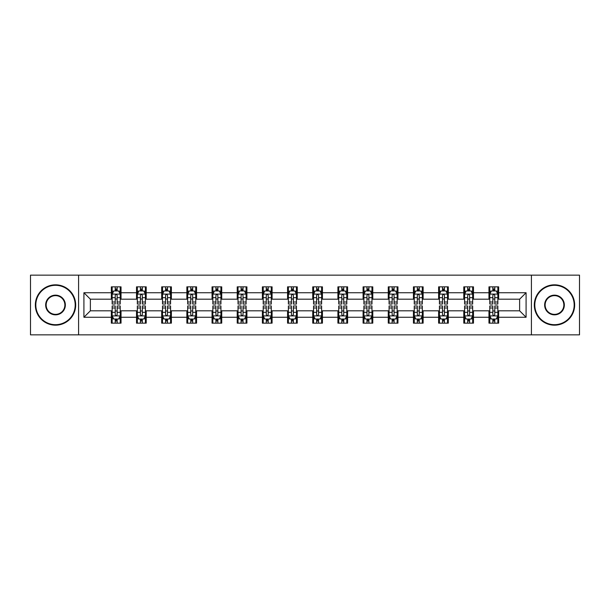 <?xml version="1.0" encoding="UTF-8"?>
<svg xmlns="http://www.w3.org/2000/svg" width="610" height="610" viewBox="0 0 610 610"><rect width="100%" height="100%" fill="white"/><g stroke="black" fill="none" stroke-linecap="round" stroke-linejoin="round"><path stroke-width="0.91" d="M531.409 334.852L579.5 334.852L579.5 275.148L531.409 275.148L531.409 334.852L78.591 334.852L78.591 275.148L30.5 275.148L30.5 334.852L78.591 334.852M531.409 275.148L78.591 275.148M498.652 292.739L498.652 286.845L488.968 286.845L488.968 292.739L473.474 292.739L473.474 286.845L463.791 286.845L463.791 292.739L448.304 292.739L448.304 286.845L438.62 286.845L438.62 292.739L423.126 292.739L423.126 286.845L413.443 286.845L413.443 292.739L397.949 292.739L397.949 286.845L388.273 286.845L388.273 292.739L372.779 292.739L372.779 286.845L363.095 286.845L363.095 292.739L347.601 292.739L347.601 286.845L337.917 286.845L337.917 292.739L322.431 292.739L322.431 286.845L312.747 286.845L312.747 292.739L297.253 292.739L297.253 286.845L287.569 286.845L287.569 292.739L272.083 292.739L272.083 286.845L262.399 286.845L262.399 292.739L246.905 292.739L246.905 286.845L237.221 286.845L237.221 292.739L221.727 292.739L221.727 286.845L212.051 286.845L212.051 292.739L196.557 292.739L196.557 286.845L186.874 286.845L186.874 292.739L171.379 292.739L171.379 286.845L161.696 286.845L161.696 292.739L146.209 292.739L146.209 286.845L136.526 286.845L136.526 292.739L121.032 292.739L121.032 286.845L111.348 286.845L111.348 292.739L83.913 292.739L83.913 317.261L90.371 310.81L111.348 310.81L111.348 323.155L121.032 323.155L121.032 310.81L136.526 310.81L136.526 323.155L146.209 323.155L146.209 310.81L161.696 310.81L161.696 323.155L171.379 323.155L171.379 310.81L186.874 310.81L186.874 323.155L196.557 323.155L196.557 310.81L212.051 310.81L212.051 323.155L221.727 323.155L221.727 310.81L237.221 310.81L237.221 323.155L246.905 323.155L246.905 310.81L262.399 310.81L262.399 323.155L272.083 323.155L272.083 310.81L287.569 310.81L287.569 323.155L297.253 323.155L297.253 310.81L312.747 310.81L312.747 323.155L322.431 323.155L322.431 310.81L337.917 310.81L337.917 323.155L347.601 323.155L347.601 310.81L363.095 310.81L363.095 323.155L372.779 323.155L372.779 310.81L388.273 310.81L388.273 323.155L397.949 323.155L397.949 310.81L413.443 310.81L413.443 323.155L423.126 323.155L423.126 310.81L438.62 310.81L438.62 323.155L448.304 323.155L448.304 310.81L463.791 310.81L463.791 323.155L473.474 323.155L473.474 310.81L488.968 310.81L488.968 323.155L498.652 323.155L498.652 310.81L519.629 310.81L519.629 299.19L498.652 299.19L498.652 292.739L526.087 292.739L526.087 317.261L498.652 317.261M488.968 317.261L473.474 317.261M463.791 317.261L448.304 317.261M438.62 317.261L423.126 317.261M413.443 317.261L397.949 317.261M388.273 317.261L372.779 317.261M363.095 317.261L347.601 317.261M337.917 317.261L322.431 317.261M312.747 317.261L297.253 317.261M287.569 317.261L272.083 317.261M262.399 317.261L246.905 317.261M237.221 317.261L221.727 317.261M212.051 317.261L196.557 317.261M186.874 317.261L171.379 317.261M161.696 317.261L146.209 317.261M136.526 317.261L121.032 317.261M111.348 317.261L83.913 317.261M488.968 292.739L488.968 299.19L473.474 299.19L473.474 292.739M463.791 292.739L463.791 299.19L448.304 299.19L448.304 292.739M438.62 292.739L438.62 299.19L423.126 299.19L423.126 292.739M413.443 292.739L413.443 299.19L397.949 299.19L397.949 292.739M388.273 292.739L388.273 299.19L372.779 299.19L372.779 292.739M363.095 292.739L363.095 299.19L347.601 299.19L347.601 292.739M337.917 292.739L337.917 299.19L322.431 299.19L322.431 292.739M312.747 292.739L312.747 299.19L297.253 299.19L297.253 292.739M287.569 292.739L287.569 299.19L272.083 299.19L272.083 292.739M262.399 292.739L262.399 299.19L246.905 299.19L246.905 292.739M237.221 292.739L237.221 299.19L221.727 299.19L221.727 292.739M212.051 292.739L212.051 299.19L196.557 299.19L196.557 292.739M186.874 292.739L186.874 299.19L171.379 299.19L171.379 292.739M161.696 292.739L161.696 299.19L146.209 299.19L146.209 292.739M136.526 292.739L136.526 299.19L121.032 299.19L121.032 292.739M111.348 292.739L111.348 299.19L90.371 299.19L83.913 292.739M90.371 299.19L90.371 310.81M526.087 317.261L519.629 310.81M519.629 299.19L526.087 292.739M111.348 290.878L112.156 290.878M115.221 290.878L117.158 290.878M120.223 290.878L121.032 290.878M111.348 299.03L112.156 299.03M115.221 299.03L117.158 299.03M120.223 299.03L121.032 299.03M111.348 310.97L112.156 310.97M115.221 310.97L117.158 310.97M120.223 310.97L121.032 310.97M111.348 319.121L112.156 319.121M115.221 319.121L117.158 319.121M120.223 319.121L121.032 319.121M136.526 310.97L137.334 310.97M140.399 310.97L142.336 310.97M145.401 310.97L146.209 310.97M136.526 319.121L137.334 319.121M140.399 319.121L142.336 319.121M145.401 319.121L146.209 319.121M136.526 290.878L137.334 290.878M140.399 290.878L142.336 290.878M145.401 290.878L146.209 290.878M136.526 299.03L137.334 299.03M140.399 299.03L142.336 299.03M145.401 299.03L146.209 299.03M161.696 310.97L162.504 310.97M165.569 310.97L167.506 310.97M170.571 310.97L171.379 310.97M161.696 319.121L162.504 319.121M165.569 319.121L167.506 319.121M170.571 319.121L171.379 319.121M161.696 290.878L162.504 290.878M165.569 290.878L167.506 290.878M170.571 290.878L171.379 290.878M161.696 299.03L162.504 299.03M165.569 299.03L167.506 299.03M170.571 299.03L171.379 299.03M186.874 310.97L187.682 310.97M190.747 310.97L192.684 310.97M195.749 310.97L196.557 310.97M186.874 319.121L187.682 319.121M190.747 319.121L192.684 319.121M195.749 319.121L196.557 319.121M186.874 290.878L187.682 290.878M190.747 290.878L192.684 290.878M195.749 290.878L196.557 290.878M186.874 299.03L187.682 299.03M190.747 299.03L192.684 299.03M195.749 299.03L196.557 299.03M212.051 310.97L212.852 310.97M215.917 310.97L217.854 310.97M220.927 310.97L221.727 310.97M212.051 319.121L212.852 319.121M215.917 319.121L217.854 319.121M220.927 319.121L221.727 319.121M212.051 290.878L212.852 290.878M215.917 290.878L217.854 290.878M220.927 290.878L221.727 290.878M212.051 299.03L212.852 299.03M215.917 299.03L217.854 299.03M220.927 299.03L221.727 299.03M237.221 310.97L238.03 310.97M241.095 310.97L243.032 310.97M246.097 310.97L246.905 310.97M237.221 319.121L238.03 319.121M241.095 319.121L243.032 319.121M246.097 319.121L246.905 319.121M237.221 290.878L238.03 290.878M241.095 290.878L243.032 290.878M246.097 290.878L246.905 290.878M237.221 299.03L238.03 299.03M241.095 299.03L243.032 299.03M246.097 299.03L246.905 299.03M262.399 310.97L263.207 310.97M266.273 310.97L268.209 310.97M271.275 310.97L272.083 310.97M262.399 319.121L263.207 319.121M266.273 319.121L268.209 319.121M271.275 319.121L272.083 319.121M262.399 290.878L263.207 290.878M266.273 290.878L268.209 290.878M271.275 290.878L272.083 290.878M262.399 299.03L263.207 299.03M266.273 299.03L268.209 299.03M271.275 299.03L272.083 299.03M287.569 310.97L288.377 310.97M291.443 310.97L293.379 310.97M296.445 310.97L297.253 310.97M287.569 319.121L288.377 319.121M291.443 319.121L293.379 319.121M296.445 319.121L297.253 319.121M287.569 290.878L288.377 290.878M291.443 290.878L293.379 290.878M296.445 290.878L297.253 290.878M287.569 299.03L288.377 299.03M291.443 299.03L293.379 299.03M296.445 299.03L297.253 299.03M312.747 310.97L313.555 310.97M316.62 310.97L318.557 310.97M321.623 310.97L322.431 310.97M312.747 319.121L313.555 319.121M316.62 319.121L318.557 319.121M321.623 319.121L322.431 319.121M312.747 290.878L313.555 290.878M316.62 290.878L318.557 290.878M321.623 290.878L322.431 290.878M312.747 299.03L313.555 299.03M316.62 299.03L318.557 299.03M321.623 299.03L322.431 299.03M337.917 310.97L338.725 310.97M341.791 310.97L343.727 310.97M346.793 310.97L347.601 310.97M337.917 319.121L338.725 319.121M341.791 319.121L343.727 319.121M346.793 319.121L347.601 319.121M337.917 290.878L338.725 290.878M341.791 290.878L343.727 290.878M346.793 290.878L347.601 290.878M337.917 299.03L338.725 299.03M341.791 299.03L343.727 299.03M346.793 299.03L347.601 299.03M363.095 310.97L363.903 310.97M366.968 310.97L368.905 310.97M371.97 310.97L372.779 310.97M363.095 319.121L363.903 319.121M366.968 319.121L368.905 319.121M371.97 319.121L372.779 319.121M363.095 290.878L363.903 290.878M366.968 290.878L368.905 290.878M371.97 290.878L372.779 290.878M363.095 299.03L363.903 299.03M366.968 299.03L368.905 299.03M371.97 299.03L372.779 299.03M388.273 310.97L389.073 310.97M392.146 310.97L394.083 310.97M397.148 310.97L397.949 310.97M388.273 319.121L389.073 319.121M392.146 319.121L394.083 319.121M397.148 319.121L397.949 319.121M388.273 290.878L389.073 290.878M392.146 290.878L394.083 290.878M397.148 290.878L397.949 290.878M388.273 299.03L389.073 299.03M392.146 299.03L394.083 299.03M397.148 299.03L397.949 299.03M413.443 310.97L414.251 310.97M417.316 310.97L419.253 310.97M422.318 310.97L423.126 310.97M413.443 319.121L414.251 319.121M417.316 319.121L419.253 319.121M422.318 319.121L423.126 319.121M413.443 290.878L414.251 290.878M417.316 290.878L419.253 290.878M422.318 290.878L423.126 290.878M413.443 299.03L414.251 299.03M417.316 299.03L419.253 299.03M422.318 299.03L423.126 299.03M438.62 310.97L439.429 310.97M442.494 310.97L444.431 310.97M447.496 310.97L448.304 310.97M438.62 319.121L439.429 319.121M442.494 319.121L444.431 319.121M447.496 319.121L448.304 319.121M438.62 290.878L439.429 290.878M442.494 290.878L444.431 290.878M447.496 290.878L448.304 290.878M438.62 299.03L439.429 299.03M442.494 299.03L444.431 299.03M447.496 299.03L448.304 299.03M463.791 310.97L464.599 310.97M467.664 310.97L469.601 310.97M472.666 310.97L473.474 310.97M463.791 319.121L464.599 319.121M467.664 319.121L469.601 319.121M472.666 319.121L473.474 319.121M463.791 290.878L464.599 290.878M467.664 290.878L469.601 290.878M472.666 290.878L473.474 290.878M463.791 299.03L464.599 299.03M467.664 299.03L469.601 299.03M472.666 299.03L473.474 299.03M488.968 310.97L489.777 310.97M492.842 310.97L494.779 310.97M497.844 310.97L498.652 310.97M488.968 319.121L489.777 319.121M492.842 319.121L494.779 319.121M497.844 319.121L498.652 319.121M488.968 290.878L489.777 290.878M492.842 290.878L494.779 290.878M497.844 290.878L498.652 290.878M488.968 299.03L489.777 299.03M492.842 299.03L494.779 299.03M497.844 299.03L498.652 299.03M117.158 288.942L115.221 288.942M120.223 302.011L117.158 302.011L117.158 304.032L120.223 304.032L120.223 294.188L118.614 290.962L113.773 290.962L112.156 294.188L112.156 304.032L115.221 304.032L115.221 302.011L112.156 302.011M112.156 294.188L112.156 286.845M120.223 294.188L120.223 286.845M115.221 290.962L115.221 286.845M117.158 286.845L117.158 290.962M117.158 302.011L117.158 295.4C116.518 294.157 115.87 294.157 115.221 295.4L115.221 302.011M115.221 321.058L117.158 321.058M112.156 307.989L115.221 307.989L115.221 305.968L112.156 305.968L112.156 315.812L113.773 319.038L118.614 319.038L120.223 315.812L120.223 305.968L117.158 305.968L117.158 307.989L120.223 307.989M120.223 315.812L120.223 323.155M112.156 315.812L112.156 323.155M117.158 319.038L117.158 323.155M115.221 323.155L115.221 319.038M115.221 307.989L115.221 314.6C115.87 315.843 116.51 315.843 117.158 314.6L117.158 307.989M55.51 285.312A19.688 19.688 0 0 0 35.822 305A19.688 19.688 0 0 0 55.51 324.688A19.688 19.688 0 0 0 75.198 305A19.688 19.688 0 0 0 55.51 285.312M55.51 325.176A20.176 20.176 0 0 1 35.342 305A20.176 20.176 0 0 1 55.51 284.824A20.176 20.176 0 0 1 75.686 305A20.176 20.176 0 0 1 55.51 325.176M55.51 295.156A9.844 9.844 0 0 1 65.354 305A9.844 9.844 0 0 1 55.51 314.844A9.844 9.844 0 0 1 45.666 305A9.844 9.844 0 0 1 55.51 295.156M55.51 314.363A9.363 9.363 0 0 0 64.873 305A9.363 9.363 0 0 0 55.51 295.637A9.363 9.363 0 0 0 46.154 305A9.363 9.363 0 0 0 55.51 314.363M554.49 285.312A19.688 19.688 0 0 0 534.802 305A19.688 19.688 0 0 0 554.49 324.688A19.688 19.688 0 0 0 574.178 305A19.688 19.688 0 0 0 554.49 285.312M554.49 325.176A20.176 20.176 0 0 1 534.314 305A20.176 20.176 0 0 1 554.49 284.824A20.176 20.176 0 0 1 574.658 305A20.176 20.176 0 0 1 554.49 325.176M554.49 295.156A9.844 9.844 0 0 1 564.334 305A9.844 9.844 0 0 1 554.49 314.844A9.844 9.844 0 0 1 544.646 305A9.844 9.844 0 0 1 554.49 295.156M554.49 314.363A9.363 9.363 0 0 0 563.846 305A9.363 9.363 0 0 0 554.49 295.637A9.363 9.363 0 0 0 545.126 305A9.363 9.363 0 0 0 554.49 314.363M142.336 288.942L140.399 288.942M145.401 302.011L142.336 302.011L142.336 304.032L145.401 304.032L145.401 294.188L143.785 290.962L138.943 290.962L137.334 294.188L137.334 304.032L140.399 304.032L140.399 302.011L137.334 302.011M137.334 294.188L137.334 286.845M145.401 294.188L145.401 286.845M140.399 290.962L140.399 286.845M142.336 286.845L142.336 290.962M142.336 302.011L142.336 295.4C141.688 294.157 141.04 294.157 140.399 295.4L140.399 302.011M167.506 288.942L165.569 288.942M170.571 302.011L167.506 302.011L167.506 304.032L170.571 304.032L170.571 294.188L168.962 290.962L164.12 290.962L162.504 294.188L162.504 304.032L165.569 304.032L165.569 302.011L162.504 302.011M162.504 294.188L162.504 286.845M170.571 294.188L170.571 286.845M165.569 290.962L165.569 286.845M167.506 286.845L167.506 290.962M167.506 302.011L167.506 295.4C166.865 294.157 166.217 294.157 165.569 295.4L165.569 302.011M140.399 321.058L142.336 321.058M137.334 307.989L140.399 307.989L140.399 305.968L137.334 305.968L137.334 315.812L138.943 319.038L143.785 319.038L145.401 315.812L145.401 305.968L142.336 305.968L142.336 307.989L145.401 307.989M145.401 315.812L145.401 323.155M137.334 315.812L137.334 323.155M142.336 319.038L142.336 323.155M140.399 323.155L140.399 319.038M140.399 307.989L140.399 314.6C141.04 315.843 141.688 315.843 142.336 314.6L142.336 307.989M165.569 321.058L167.506 321.058M162.504 307.989L165.569 307.989L165.569 305.968L162.504 305.968L162.504 315.812L164.12 319.038L168.962 319.038L170.571 315.812L170.571 305.968L167.506 305.968L167.506 307.989L170.571 307.989M170.571 315.812L170.571 323.155M162.504 315.812L162.504 323.155M167.506 319.038L167.506 323.155M165.569 323.155L165.569 319.038M165.569 307.989L165.569 314.6C166.217 315.843 166.858 315.843 167.506 314.6L167.506 307.989M192.684 288.942L190.747 288.942M195.749 302.011L192.684 302.011L192.684 304.032L195.749 304.032L195.749 294.188L194.132 290.962L189.291 290.962L187.682 294.188L187.682 304.032L190.747 304.032L190.747 302.011L187.682 302.011M187.682 294.188L187.682 286.845M195.749 294.188L195.749 286.845M190.747 290.962L190.747 286.845M192.684 286.845L192.684 290.962M192.684 302.011L192.684 295.4C192.036 294.157 191.395 294.157 190.747 295.4L190.747 302.011M217.854 288.942L215.917 288.942M220.927 302.011L217.854 302.011L217.854 304.032L220.927 304.032L220.927 294.188L219.31 290.962L214.468 290.962L212.852 294.188L212.852 304.032L215.917 304.032L215.917 302.011L212.852 302.011M212.852 294.188L212.852 286.845M220.927 294.188L220.927 286.845M215.917 290.962L215.917 286.845M217.854 286.845L217.854 290.962M217.854 302.011L217.854 295.4C217.213 294.157 216.565 294.157 215.917 295.4L215.917 302.011M243.032 288.942L241.095 288.942M246.097 302.011L243.032 302.011L243.032 304.032L246.097 304.032L246.097 294.188L244.48 290.962L239.646 290.962L238.03 294.188L238.03 304.032L241.095 304.032L241.095 302.011L238.03 302.011M238.03 294.188L238.03 286.845M246.097 294.188L246.097 286.845M241.095 290.962L241.095 286.845M243.032 286.845L243.032 290.962M243.032 302.011L243.032 295.4C242.383 294.157 241.743 294.157 241.095 295.4L241.095 302.011M190.747 321.058L192.684 321.058M187.682 307.989L190.747 307.989L190.747 305.968L187.682 305.968L187.682 315.812L189.291 319.038L194.132 319.038L195.749 315.812L195.749 305.968L192.684 305.968L192.684 307.989L195.749 307.989M195.749 315.812L195.749 323.155M187.682 315.812L187.682 323.155M192.684 319.038L192.684 323.155M190.747 323.155L190.747 319.038M190.747 307.989L190.747 314.6C191.387 315.843 192.036 315.843 192.684 314.6L192.684 307.989M215.917 321.058L217.854 321.058M212.852 307.989L215.917 307.989L215.917 305.968L212.852 305.968L212.852 315.812L214.468 319.038L219.31 319.038L220.927 315.812L220.927 305.968L217.854 305.968L217.854 307.989L220.927 307.989M220.927 315.812L220.927 323.155M212.852 315.812L212.852 323.155M217.854 319.038L217.854 323.155M215.917 323.155L215.917 319.038M215.917 307.989L215.917 314.6C216.565 315.843 217.213 315.843 217.854 314.6L217.854 307.989M241.095 321.058L243.032 321.058M238.03 307.989L241.095 307.989L241.095 305.968L238.03 305.968L238.03 315.812L239.646 319.038L244.48 319.038L246.097 315.812L246.097 305.968L243.032 305.968L243.032 307.989L246.097 307.989M246.097 315.812L246.097 323.155M238.03 315.812L238.03 323.155M243.032 319.038L243.032 323.155M241.095 323.155L241.095 319.038M241.095 307.989L241.095 314.6C241.743 315.843 242.383 315.843 243.032 314.6L243.032 307.989M266.273 321.058L268.209 321.058M263.207 307.989L266.273 307.989L266.273 305.968L263.207 305.968L263.207 315.812L264.816 319.038L269.658 319.038L271.275 315.812L271.275 305.968L268.209 305.968L268.209 307.989L271.275 307.989M271.275 315.812L271.275 323.155M263.207 315.812L263.207 323.155M268.209 319.038L268.209 323.155M266.273 323.155L266.273 319.038M266.273 307.989L266.273 314.6C266.913 315.843 267.561 315.843 268.209 314.6L268.209 307.989M291.443 321.058L293.379 321.058M288.377 307.989L291.443 307.989L291.443 305.968L288.377 305.968L288.377 315.812L289.994 319.038L294.836 319.038L296.445 315.812L296.445 305.968L293.379 305.968L293.379 307.989L296.445 307.989M296.445 315.812L296.445 323.155M288.377 315.812L288.377 323.155M293.379 319.038L293.379 323.155M291.443 323.155L291.443 319.038M291.443 307.989L291.443 314.6C292.091 315.843 292.731 315.843 293.379 314.6L293.379 307.989M316.62 321.058L318.557 321.058M313.555 307.989L316.62 307.989L316.62 305.968L313.555 305.968L313.555 315.812L315.164 319.038L320.006 319.038L321.623 315.812L321.623 305.968L318.557 305.968L318.557 307.989L321.623 307.989M321.623 315.812L321.623 323.155M313.555 315.812L313.555 323.155M318.557 319.038L318.557 323.155M316.62 323.155L316.62 319.038M316.62 307.989L316.62 314.6C317.261 315.843 317.909 315.843 318.557 314.6L318.557 307.989M341.791 321.058L343.727 321.058M338.725 307.989L341.791 307.989L341.791 305.968L338.725 305.968L338.725 315.812L340.342 319.038L345.184 319.038L346.793 315.812L346.793 305.968L343.727 305.968L343.727 307.989L346.793 307.989M346.793 315.812L346.793 323.155M338.725 315.812L338.725 323.155M343.727 319.038L343.727 323.155M341.791 323.155L341.791 319.038M341.791 307.989L341.791 314.6C342.439 315.843 343.087 315.843 343.727 314.6L343.727 307.989M366.968 321.058L368.905 321.058M363.903 307.989L366.968 307.989L366.968 305.968L363.903 305.968L363.903 315.812L365.52 319.038L370.354 319.038L371.97 315.812L371.97 305.968L368.905 305.968L368.905 307.989L371.97 307.989M371.97 315.812L371.97 323.155M363.903 315.812L363.903 323.155M368.905 319.038L368.905 323.155M366.968 323.155L366.968 319.038M366.968 307.989L366.968 314.6C367.616 315.843 368.257 315.843 368.905 314.6L368.905 307.989M392.146 321.058L394.083 321.058M389.073 307.989L392.146 307.989L392.146 305.968L389.073 305.968L389.073 315.812L390.69 319.038L395.532 319.038L397.148 315.812L397.148 305.968L394.083 305.968L394.083 307.989L397.148 307.989M397.148 315.812L397.148 323.155M389.073 315.812L389.073 323.155M394.083 319.038L394.083 323.155M392.146 323.155L392.146 319.038M392.146 307.989L392.146 314.6C392.787 315.843 393.435 315.843 394.083 314.6L394.083 307.989M417.316 321.058L419.253 321.058M414.251 307.989L417.316 307.989L417.316 305.968L414.251 305.968L414.251 315.812L415.867 319.038L420.709 319.038L422.318 315.812L422.318 305.968L419.253 305.968L419.253 307.989L422.318 307.989M422.318 315.812L422.318 323.155M414.251 315.812L414.251 323.155M419.253 319.038L419.253 323.155M417.316 323.155L417.316 319.038M417.316 307.989L417.316 314.6C417.964 315.843 418.605 315.843 419.253 314.6L419.253 307.989M442.494 321.058L444.431 321.058M439.429 307.989L442.494 307.989L442.494 305.968L439.429 305.968L439.429 315.812L441.038 319.038L445.879 319.038L447.496 315.812L447.496 305.968L444.431 305.968L444.431 307.989L447.496 307.989M447.496 315.812L447.496 323.155M439.429 315.812L439.429 323.155M444.431 319.038L444.431 323.155M442.494 323.155L442.494 319.038M442.494 307.989L442.494 314.6C443.134 315.843 443.783 315.843 444.431 314.6L444.431 307.989M467.664 321.058L469.601 321.058M464.599 307.989L467.664 307.989L467.664 305.968L464.599 305.968L464.599 315.812L466.215 319.038L471.057 319.038L472.666 315.812L472.666 305.968L469.601 305.968L469.601 307.989L472.666 307.989M472.666 315.812L472.666 323.155M464.599 315.812L464.599 323.155M469.601 319.038L469.601 323.155M467.664 323.155L467.664 319.038M467.664 307.989L467.664 314.6C468.312 315.843 468.96 315.843 469.601 314.6L469.601 307.989M268.209 288.942L266.273 288.942M271.275 302.011L268.209 302.011L268.209 304.032L271.275 304.032L271.275 294.188L269.658 290.962L264.816 290.962L263.207 294.188L263.207 304.032L266.273 304.032L266.273 302.011L263.207 302.011M263.207 294.188L263.207 286.845M271.275 294.188L271.275 286.845M266.273 290.962L266.273 286.845M268.209 286.845L268.209 290.962M268.209 302.011L268.209 295.4C267.561 294.157 266.913 294.157 266.273 295.4L266.273 302.011M293.379 288.942L291.443 288.942M296.445 302.011L293.379 302.011L293.379 304.032L296.445 304.032L296.445 294.188L294.836 290.962L289.994 290.962L288.377 294.188L288.377 304.032L291.443 304.032L291.443 302.011L288.377 302.011M288.377 294.188L288.377 286.845M296.445 294.188L296.445 286.845M291.443 290.962L291.443 286.845M293.379 286.845L293.379 290.962M293.379 302.011L293.379 295.4C292.739 294.157 292.091 294.157 291.443 295.4L291.443 302.011M318.557 288.942L316.62 288.942M321.623 302.011L318.557 302.011L318.557 304.032L321.623 304.032L321.623 294.188L320.006 290.962L315.164 290.962L313.555 294.188L313.555 304.032L316.62 304.032L316.62 302.011L313.555 302.011M313.555 294.188L313.555 286.845M321.623 294.188L321.623 286.845M316.62 290.962L316.62 286.845M318.557 286.845L318.557 290.962M318.557 302.011L318.557 295.4C317.909 294.157 317.269 294.157 316.62 295.4L316.62 302.011M343.727 288.942L341.791 288.942M346.793 302.011L343.727 302.011L343.727 304.032L346.793 304.032L346.793 294.188L345.184 290.962L340.342 290.962L338.725 294.188L338.725 304.032L341.791 304.032L341.791 302.011L338.725 302.011M338.725 294.188L338.725 286.845M346.793 294.188L346.793 286.845M341.791 290.962L341.791 286.845M343.727 286.845L343.727 290.962M343.727 302.011L343.727 295.4C343.087 294.157 342.439 294.157 341.791 295.4L341.791 302.011M368.905 288.942L366.968 288.942M371.97 302.011L368.905 302.011L368.905 304.032L371.97 304.032L371.97 294.188L370.354 290.962L365.52 290.962L363.903 294.188L363.903 304.032L366.968 304.032L366.968 302.011L363.903 302.011M363.903 294.188L363.903 286.845M371.97 294.188L371.97 286.845M366.968 290.962L366.968 286.845M368.905 286.845L368.905 290.962M368.905 302.011L368.905 295.4C368.257 294.157 367.616 294.157 366.968 295.4L366.968 302.011M394.083 288.942L392.146 288.942M397.148 302.011L394.083 302.011L394.083 304.032L397.148 304.032L397.148 294.188L395.532 290.962L390.69 290.962L389.073 294.188L389.073 304.032L392.146 304.032L392.146 302.011L389.073 302.011M389.073 294.188L389.073 286.845M397.148 294.188L397.148 286.845M392.146 290.962L392.146 286.845M394.083 286.845L394.083 290.962M394.083 302.011L394.083 295.4C393.435 294.157 392.787 294.157 392.146 295.4L392.146 302.011M419.253 288.942L417.316 288.942M422.318 302.011L419.253 302.011L419.253 304.032L422.318 304.032L422.318 294.188L420.709 290.962L415.867 290.962L414.251 294.188L414.251 304.032L417.316 304.032L417.316 302.011L414.251 302.011M414.251 294.188L414.251 286.845M422.318 294.188L422.318 286.845M417.316 290.962L417.316 286.845M419.253 286.845L419.253 290.962M419.253 302.011L419.253 295.4C418.612 294.157 417.964 294.157 417.316 295.4L417.316 302.011M444.431 288.942L442.494 288.942M447.496 302.011L444.431 302.011L444.431 304.032L447.496 304.032L447.496 294.188L445.879 290.962L441.038 290.962L439.429 294.188L439.429 304.032L442.494 304.032L442.494 302.011L439.429 302.011M439.429 294.188L439.429 286.845M447.496 294.188L447.496 286.845M442.494 290.962L442.494 286.845M444.431 286.845L444.431 290.962M444.431 302.011L444.431 295.4C443.783 294.157 443.142 294.157 442.494 295.4L442.494 302.011M469.601 288.942L467.664 288.942M472.666 302.011L469.601 302.011L469.601 304.032L472.666 304.032L472.666 294.188L471.057 290.962L466.215 290.962L464.599 294.188L464.599 304.032L467.664 304.032L467.664 302.011L464.599 302.011M464.599 294.188L464.599 286.845M472.666 294.188L472.666 286.845M467.664 290.962L467.664 286.845M469.601 286.845L469.601 290.962M469.601 302.011L469.601 295.4C468.96 294.157 468.312 294.157 467.664 295.4L467.664 302.011M494.779 288.942L492.842 288.942M497.844 302.011L494.779 302.011L494.779 304.032L497.844 304.032L497.844 294.188L496.227 290.962L491.386 290.962L489.777 294.188L489.777 304.032L492.842 304.032L492.842 302.011L489.777 302.011M489.777 294.188L489.777 286.845M497.844 294.188L497.844 286.845M492.842 290.962L492.842 286.845M494.779 286.845L494.779 290.962M494.779 302.011L494.779 295.4C494.13 294.157 493.49 294.157 492.842 295.4L492.842 302.011M492.842 321.058L494.779 321.058M489.777 307.989L492.842 307.989L492.842 305.968L489.777 305.968L489.777 315.812L491.386 319.038L496.227 319.038L497.844 315.812L497.844 305.968L494.779 305.968L494.779 307.989L497.844 307.989M497.844 315.812L497.844 323.155M489.777 315.812L489.777 323.155M494.779 319.038L494.779 323.155M492.842 323.155L492.842 319.038M492.842 307.989L492.842 314.6C493.482 315.843 494.13 315.843 494.779 314.6L494.779 307.989M120.185 294.104L112.194 294.104M112.156 291.153L113.674 291.153M118.706 291.153L120.223 291.153M115.221 297.68L112.156 297.68M120.223 297.68L117.158 297.68M117.158 289.971L115.221 289.971M112.194 315.896L120.185 315.896M120.223 318.847L118.706 318.847M113.674 318.847L112.156 318.847M117.158 312.32L120.223 312.32M112.156 312.32L115.221 312.32M115.221 320.029L117.158 320.029M145.355 294.104L137.372 294.104M137.334 291.153L138.851 291.153M143.884 291.153L145.401 291.153M140.399 297.68L137.334 297.68M145.401 297.68L142.336 297.68M142.336 289.971L140.399 289.971M170.533 294.104L162.542 294.104M162.504 291.153L164.021 291.153M169.054 291.153L170.571 291.153M165.569 297.68L162.504 297.68M170.571 297.68L167.506 297.68M167.506 289.971L165.569 289.971M137.372 315.896L145.355 315.896M145.401 318.847L143.884 318.847M138.851 318.847L137.334 318.847M142.336 312.32L145.401 312.32M137.334 312.32L140.399 312.32M140.399 320.029L142.336 320.029M162.542 315.896L170.533 315.896M170.571 318.847L169.054 318.847M164.021 318.847L162.504 318.847M167.506 312.32L170.571 312.32M162.504 312.32L165.569 312.32M165.569 320.029L167.506 320.029M195.711 294.104L187.72 294.104M187.682 291.153L189.199 291.153M194.232 291.153L195.749 291.153M190.747 297.68L187.682 297.68M195.749 297.68L192.684 297.68M192.684 289.971L190.747 289.971M220.881 294.104L212.898 294.104M212.852 291.153L214.369 291.153M219.409 291.153L220.927 291.153M215.917 297.68L212.852 297.68M220.927 297.68L217.854 297.68M217.854 289.971L215.917 289.971M246.059 294.104L238.068 294.104M238.03 291.153L239.547 291.153M244.579 291.153L246.097 291.153M241.095 297.68L238.03 297.68M246.097 297.68L243.032 297.68M243.032 289.971L241.095 289.971M187.72 315.896L195.711 315.896M195.749 318.847L194.232 318.847M189.199 318.847L187.682 318.847M192.684 312.32L195.749 312.32M187.682 312.32L190.747 312.32M190.747 320.029L192.684 320.029M212.898 315.896L220.881 315.896M220.927 318.847L219.409 318.847M214.369 318.847L212.852 318.847M217.854 312.32L220.927 312.32M212.852 312.32L215.917 312.32M215.917 320.029L217.854 320.029M238.068 315.896L246.059 315.896M246.097 318.847L244.579 318.847M239.547 318.847L238.03 318.847M243.032 312.32L246.097 312.32M238.03 312.32L241.095 312.32M241.095 320.029L243.032 320.029M263.245 315.896L271.229 315.896M271.275 318.847L269.757 318.847M264.717 318.847L263.207 318.847M268.209 312.32L271.275 312.32M263.207 312.32L266.273 312.32M266.273 320.029L268.209 320.029M288.416 315.896L296.407 315.896M296.445 318.847L294.927 318.847M289.895 318.847L288.377 318.847M293.379 312.32L296.445 312.32M288.377 312.32L291.443 312.32M291.443 320.029L293.379 320.029M313.593 315.896L321.584 315.896M321.623 318.847L320.105 318.847M315.073 318.847L313.555 318.847M318.557 312.32L321.623 312.32M313.555 312.32L316.62 312.32M316.62 320.029L318.557 320.029M338.771 315.896L346.754 315.896M346.793 318.847L345.283 318.847M340.243 318.847L338.725 318.847M343.727 312.32L346.793 312.32M338.725 312.32L341.791 312.32M341.791 320.029L343.727 320.029M363.941 315.896L371.932 315.896M371.97 318.847L370.453 318.847M365.421 318.847L363.903 318.847M368.905 312.32L371.97 312.32M363.903 312.32L366.968 312.32M366.968 320.029L368.905 320.029M389.119 315.896L397.102 315.896M397.148 318.847L395.631 318.847M390.591 318.847L389.073 318.847M394.083 312.32L397.148 312.32M389.073 312.32L392.146 312.32M392.146 320.029L394.083 320.029M414.289 315.896L422.28 315.896M422.318 318.847L420.801 318.847M415.768 318.847L414.251 318.847M419.253 312.32L422.318 312.32M414.251 312.32L417.316 312.32M417.316 320.029L419.253 320.029M439.467 315.896L447.458 315.896M447.496 318.847L445.979 318.847M440.946 318.847L439.429 318.847M444.431 312.32L447.496 312.32M439.429 312.32L442.494 312.32M442.494 320.029L444.431 320.029M464.645 315.896L472.628 315.896M472.666 318.847L471.149 318.847M466.116 318.847L464.599 318.847M469.601 312.32L472.666 312.32M464.599 312.32L467.664 312.32M467.664 320.029L469.601 320.029M271.229 294.104L263.245 294.104M263.207 291.153L264.717 291.153M269.757 291.153L271.275 291.153M266.273 297.68L263.207 297.68M271.275 297.68L268.209 297.68M268.209 289.971L266.273 289.971M296.407 294.104L288.416 294.104M288.377 291.153L289.895 291.153M294.927 291.153L296.445 291.153M291.443 297.68L288.377 297.68M296.445 297.68L293.379 297.68M293.379 289.971L291.443 289.971M321.584 294.104L313.593 294.104M313.555 291.153L315.073 291.153M320.105 291.153L321.623 291.153M316.62 297.68L313.555 297.68M321.623 297.68L318.557 297.68M318.557 289.971L316.62 289.971M346.754 294.104L338.771 294.104M338.725 291.153L340.243 291.153M345.283 291.153L346.793 291.153M341.791 297.68L338.725 297.68M346.793 297.68L343.727 297.68M343.727 289.971L341.791 289.971M371.932 294.104L363.941 294.104M363.903 291.153L365.421 291.153M370.453 291.153L371.97 291.153M366.968 297.68L363.903 297.68M371.97 297.68L368.905 297.68M368.905 289.971L366.968 289.971M397.102 294.104L389.119 294.104M389.073 291.153L390.591 291.153M395.631 291.153L397.148 291.153M392.146 297.68L389.073 297.68M397.148 297.68L394.083 297.68M394.083 289.971L392.146 289.971M422.28 294.104L414.289 294.104M414.251 291.153L415.768 291.153M420.801 291.153L422.318 291.153M417.316 297.68L414.251 297.68M422.318 297.68L419.253 297.68M419.253 289.971L417.316 289.971M447.458 294.104L439.467 294.104M439.429 291.153L440.946 291.153M445.979 291.153L447.496 291.153M442.494 297.68L439.429 297.68M447.496 297.68L444.431 297.68M444.431 289.971L442.494 289.971M472.628 294.104L464.645 294.104M464.599 291.153L466.116 291.153M471.149 291.153L472.666 291.153M467.664 297.68L464.599 297.68M472.666 297.68L469.601 297.68M469.601 289.971L467.664 289.971M497.806 294.104L489.815 294.104M489.777 291.153L491.294 291.153M496.326 291.153L497.844 291.153M492.842 297.68L489.777 297.68M497.844 297.68L494.779 297.68M494.779 289.971L492.842 289.971M489.815 315.896L497.806 315.896M497.844 318.847L496.326 318.847M491.294 318.847L489.777 318.847M494.779 312.32L497.844 312.32M489.777 312.32L492.842 312.32M492.842 320.029L494.779 320.029"/></g></svg>

